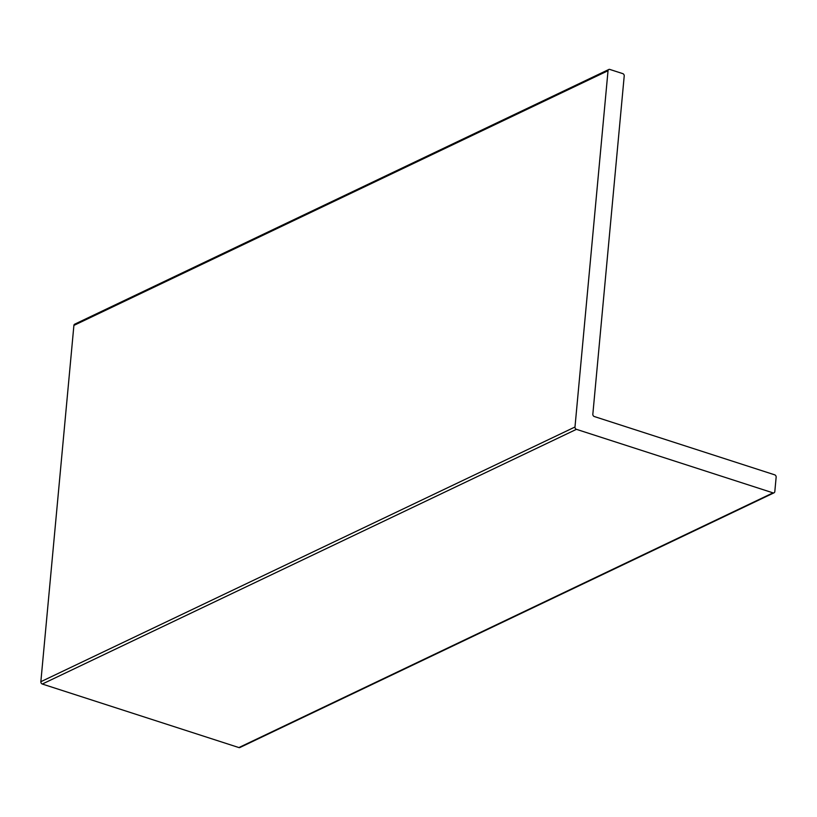 <?xml version="1.0" encoding="UTF-8"?>
<svg xmlns="http://www.w3.org/2000/svg" width="817" height="817" viewBox="0 0 817 817"><rect width="100%" height="100%" fill="white"/><g stroke="black" fill="none" stroke-linecap="round" stroke-linejoin="round"><path stroke-width="1.23" d="M608.818 69.486L74.684 324.186A1.951 1.542 64.5 0 0 73.898 325.411L40.85 681.705A1.951 1.542 64.5 0 0 42.3 684.033L238.891 747.565A1.951 1.542 64.5 0 0 239.902 747.514L774.026 492.814A1.951 1.542 64.5 0 0 774.812 491.589L776.15 477.148A1.951 1.542 64.5 0 0 774.7 474.83L594.286 416.527A1.951 1.542 -115.5 0 1 592.836 414.199L624.219 75.95A1.951 1.542 64.5 0 0 622.768 73.622L609.819 69.435A1.951 1.542 64.5 0 0 608.032 70.722L574.984 427.005A1.951 1.542 64.5 0 0 576.434 429.333L773.025 492.865A1.951 1.542 64.5 0 0 774.026 492.814M773.025 492.865L238.891 747.565M574.984 427.005L40.85 681.705M608.032 70.722L73.898 325.411M576.434 429.333L42.3 684.033"/></g></svg>
